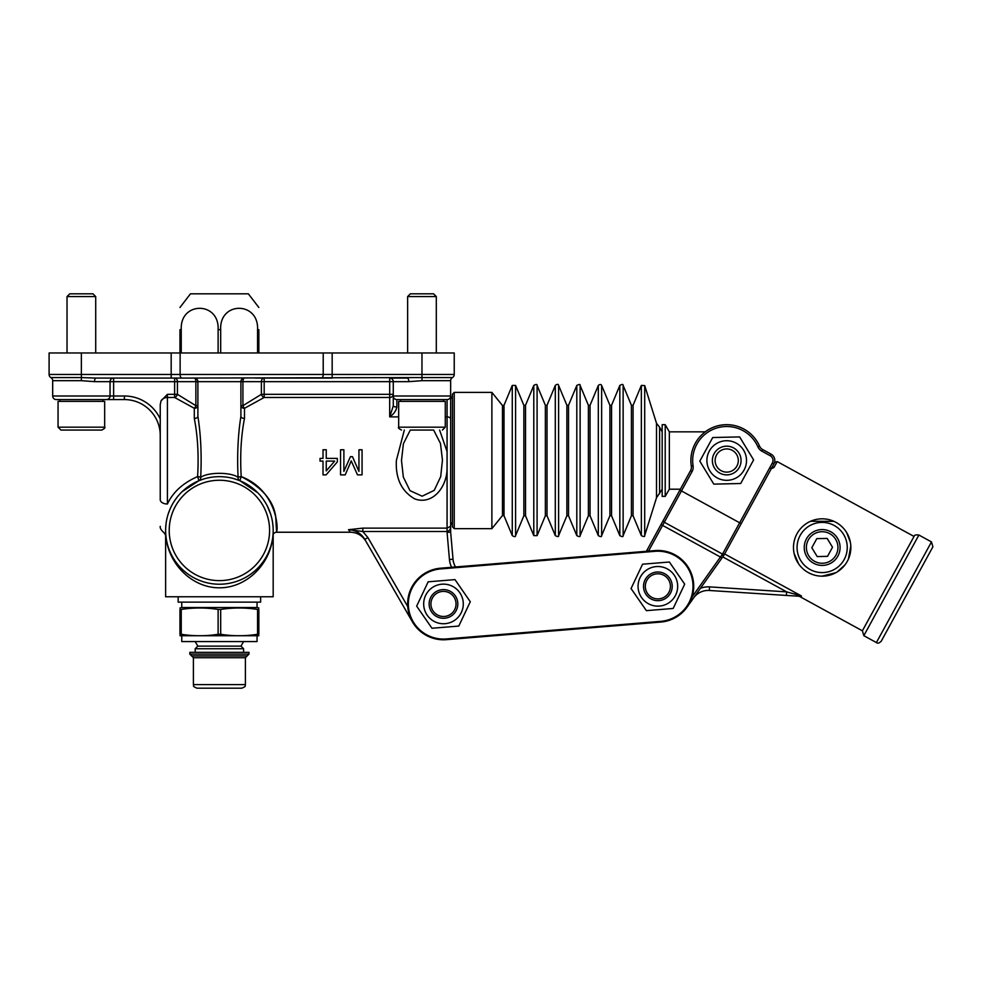 <?xml version="1.0" encoding="UTF-8"?>
<svg xmlns="http://www.w3.org/2000/svg" width="982" height="982" viewBox="0 0 982 982"><rect width="100%" height="100%" fill="white"/><g stroke="black" fill="none" stroke-linecap="round" stroke-linejoin="round"><path stroke-width="1.47" d="M269.436 510.714L269.805 511.671M179.964 307.489L190.471 293.814L248.336 293.814L258.843 307.489M181.24 352.968L181.24 329.67L179.964 329.67C179.964 301.204 179.964 301.204 179.964 329.67L179.964 352.968M181.24 329.67C179.792 301.204 219.575 301.204 218.114 329.67L218.114 352.968M220.68 352.968L220.68 329.67C219.232 301.204 259.015 301.204 257.554 329.67L257.554 352.968M257.554 329.67L258.843 329.67C258.843 301.204 258.843 301.204 258.843 329.67L258.843 352.968M421.965 352.968L421.965 374.473L454.236 374.473A3.584 3.584 0 0 1 452.444 377.579A3.584 3.584 0 0 0 454.236 374.473L454.236 352.968L49.1 352.968L49.1 374.473A3.584 3.584 0 0 0 50.892 377.579A3.584 3.584 0 0 1 52.684 380.685L52.684 395.992A3.584 3.584 0 0 0 56.269 399.576L106.461 399.576A3.584 3.584 0 0 0 110.045 395.992L52.684 395.992A3.584 3.584 0 0 0 56.269 399.576A3.584 3.584 0 0 1 52.684 395.992M407.628 352.968L407.628 296.564L436.303 296.564L436.303 352.968M436.303 296.564L433.553 293.814L410.378 293.814L407.628 296.564M67.022 352.968L67.022 296.564L95.708 296.564L95.708 352.968M95.708 296.564L92.959 293.814L69.771 293.814L67.022 296.564M96.604 378.07L113.63 378.07A3.584 3.584 0 0 0 110.045 381.654L195.872 381.654A3.584 1.571 -90 0 0 194.301 378.07A3.584 3.584 0 0 1 197.885 381.654A3.584 3.584 0 0 0 194.301 378.07L96.15 378.07L81.371 377.579L81.371 374.473L49.1 374.473M321.421 378.07A3.584 1.792 -90 0 0 323.213 374.473L180.123 374.473A3.584 1.792 -90 0 0 181.915 378.07L421.965 377.579L421.965 380.685L450.652 380.685L450.652 395.992A3.584 3.584 0 0 1 447.068 399.576L447.068 416.884L445.276 416.884M450.652 380.685A3.584 3.584 0 0 1 452.444 377.579L421.965 377.579L421.965 374.473L332.162 374.473L332.162 378.07L255.246 378.07M96.15 378.07A3.584 1.645 -90 0 0 94.505 381.654L110.045 381.654L110.045 395.992A3.584 3.584 0 0 1 106.461 399.576L124.395 399.576A35.855 35.855 0 0 1 160.238 435.431L160.238 499.666C160.238 535.19 160.238 535.19 160.238 499.666L160.238 404.633L161.011 400.938L167.419 394.322L174.624 394.322L174.624 378.07A3.584 2.799 90 0 1 177.423 381.654L177.423 394.322A3.584 2.578 -55.9 0 1 174.624 397.477L194.301 408.291L194.301 418.43A3.584 2.099 180 0 0 197.885 416.319L197.885 381.654L195.872 381.654L195.872 405.676L177.423 394.322L174.624 394.322L174.624 397.477L167.419 397.477L167.419 394.322M52.684 380.685L81.371 380.685L94.505 381.654M113.63 399.576L106.461 399.576A3.584 3.584 0 0 0 110.045 395.992L113.63 395.992L113.63 399.576M450.64 526.524L450.652 532.17L450.652 526.242L447.068 528.132L362.812 528.132L348.512 529.703L362.812 531.508L447.068 531.508C449.412 530.98 450.603 529.224 450.652 526.242L450.652 395.992L393.279 395.992L393.279 405.885L393.279 381.654L389.694 381.654L389.694 394.322L264.183 394.322L264.183 381.654L389.694 381.654L389.694 378.07A3.584 3.584 0 0 1 393.279 381.654L408.831 381.654A3.584 1.645 90 0 0 407.186 378.07M408.831 381.654L421.965 380.685M389.694 378.07L406.732 378.07M244.493 378.07A3.584 1.571 90 0 0 242.922 381.654L240.909 381.654A3.584 3.584 0 0 1 244.493 378.07A3.584 3.584 0 0 0 240.909 381.654L240.909 416.319A3.584 2.099 180 0 0 244.493 418.43L244.493 408.291L264.183 397.477A3.584 2.578 55.9 0 1 261.384 394.322L242.922 405.676L242.922 381.654L261.384 381.654L261.384 394.322L264.183 394.322L264.183 397.477L389.694 397.477L389.694 394.322L393.279 394.322A3.584 3.155 0 0 1 389.694 397.477L389.694 416.884C393.537 414.33 395.93 411.028 396.875 406.99L395.856 410.329M244.493 408.291A3.584 1.448 65.4 0 1 242.922 405.676L240.909 405.676A3.584 2.615 0 0 0 244.493 408.291M195.872 405.676A3.584 1.448 -65.4 0 1 194.301 408.291A3.584 2.615 0 0 0 197.885 405.676L195.872 405.676M240.909 416.319C237.975 434.805 237.03 455.157 238.086 477.375C231.052 471.974 207.705 472.011 200.709 477.375C201.776 455.157 200.831 434.805 197.885 416.319M244.493 418.43C241.069 436.033 239.964 455.415 241.204 476.577C262.096 487.416 273.597 500.808 275.709 516.753L276.543 531.643C278.471 530.12 277.489 490.644 241.204 476.577A3.584 0.798 -7.5 0 0 238.086 477.375A3.584 3.056 112.3 0 0 239.841 480.689L257.861 492.841M182.235 491.565L198.965 480.689A3.584 3.056 -112.3 0 0 200.709 477.375A3.584 0.798 7.5 0 0 197.603 476.577C183.045 482.972 172.979 492.117 167.419 504.012C161.87 541.868 161.87 541.868 167.419 504.012A7.169 4.345 180 0 1 160.238 499.666M194.301 418.43C197.738 436.033 198.843 455.415 197.603 476.577L198.965 480.689L203.679 479.02M241.204 476.577L239.841 480.689L233.667 478.59M206.686 478.185L210.565 477.387L206.699 478.185M263.201 499.224L265.03 501.986M267.178 505.755L270.676 514.212M272.579 522.412L273.045 526.524M165.798 535.104C167.861 564.024 192.214 587.96 219.391 587.801C246.58 587.972 270.934 564.024 272.996 535.116L272.959 535.313A53.777 53.777 0 0 0 221.834 476.712A53.777 53.777 0 0 0 165.627 530.44A53.777 53.777 0 0 0 216.961 584.167A53.777 53.777 0 0 0 272.959 535.313A53.777 53.777 0 0 0 221.834 476.712A53.777 53.777 0 0 0 165.627 530.44A53.777 53.777 0 0 0 216.961 584.167A53.777 53.777 0 0 0 272.959 535.313L273.008 534.981M165.688 527.567L166.081 523.431M168.352 513.512L170.573 507.903M173.937 501.704L176.981 497.371M273.18 534.49L273.18 596.761L165.627 596.761L165.627 534.552M165.786 526.168L165.627 529.433L165.786 526.168M447.068 399.576L396.875 399.576A3.584 3.584 0 0 1 393.279 395.992A3.584 3.584 0 0 0 396.875 399.576L396.875 406.99A3.584 1.117 0 0 1 393.279 405.885L389.694 416.884L398.667 416.884M446.417 639.663L660.8 622.06A35.855 35.855 0 0 0 687.105 607.085A35.855 35.855 0 0 1 660.8 622.06L446.417 639.663L660.8 622.06A35.855 35.855 0 0 0 693.599 583.394A35.855 35.855 0 0 0 654.933 550.595L440.55 568.197A35.855 35.855 0 0 0 407.751 606.864A35.855 35.855 0 0 0 446.417 639.663L446.356 638.951L660.751 621.348L446.356 638.951A35.131 35.131 0 0 1 408.463 606.815A35.131 35.131 0 0 1 440.599 568.922L440.55 568.197A35.855 35.855 0 0 0 407.751 606.864A35.855 35.855 0 0 0 446.417 639.663L660.8 622.06L660.751 621.348A35.131 35.131 0 0 0 692.887 583.455A35.131 35.131 0 0 0 654.994 551.319L654.933 550.595M687.105 607.085L724.016 555.088L773.926 463.885A7.169 7.169 0 0 0 771.066 454.15L762.683 449.56A7.169 7.169 0 0 1 759.552 446.135A35.855 35.855 0 0 0 705.199 431.847L669.343 431.847L665.207 424.678L662.175 424.678L662.175 496.376L665.207 496.376L665.207 424.678M693.562 597.989A17.922 17.922 0 0 1 709.335 590.477L786.41 595.436L786.643 591.864L709.569 586.892A21.506 21.506 0 0 0 700.448 588.292L721.893 558.071L720.432 557.027L721.93 555.174L723.979 555.125L723.243 556.168M771.177 468.819L774.012 467.457L777.216 461.589L774.786 462.301L773.926 463.885L772.343 463.013L739.642 522.78L741.226 523.639L724.63 553.946L801.484 596L786.643 591.864L722.727 556.892M876.398 642.559C877.589 643.701 879.209 643.222 881.271 641.136L932.9 546.79L931.476 541.917L876.398 642.559L863.816 635.685L918.894 535.03C915.875 534.601 914.242 535.08 914.033 536.454L862.392 630.812L799.262 596.27L801.03 596.381L786.41 595.436M808.395 572.666L812.224 574.396L808.395 572.666M798.624 563.877L794.094 553.394L798.612 563.864M794.008 542.015L794.573 539.67M801.324 527.788L802.834 526.315M810.481 521.295L833.927 521.332M839.156 524.388L840.469 525.419M850.375 542.297L846.693 532.625L850.363 542.248M848.509 558.832L850.805 545.882L848.448 558.967M844.851 565.043L837.364 571.819M835.903 572.678L822.008 576.176M797.003 533.729A28.687 28.687 0 0 0 808.395 572.653A28.687 28.687 0 0 0 847.331 561.262A28.687 28.687 0 0 0 835.928 522.338A28.687 28.687 0 0 0 797.003 533.729A28.687 28.687 0 0 0 808.395 572.653A28.687 28.687 0 0 0 847.331 561.262A28.687 28.687 0 0 0 835.928 522.338A28.687 28.687 0 0 0 797.003 533.729M822.572 565.411A17.922 17.922 0 0 0 837.474 538.185A17.922 17.922 0 0 0 806.443 538.885A17.922 17.922 0 0 0 822.572 565.411A17.922 17.922 0 0 0 837.474 538.185A17.922 17.922 0 0 0 806.443 538.885A17.922 17.922 0 0 0 822.572 565.411M827.544 556.34L817.196 556.573L811.819 547.735L816.791 538.652L827.139 538.418L832.515 547.256L827.544 556.34M770.551 468.328L771.68 467.96A1.792 1.571 28.7 0 1 774.012 467.457M726.385 446.184A14.337 14.337 0 0 1 740.612 464.081A14.337 14.337 0 0 1 726.717 474.871M757.908 446.859L759.552 446.135A35.855 35.855 0 0 0 691.303 466.119L693.071 465.836A8.961 8.961 0 0 1 692.077 471.532A8.961 8.961 0 0 0 693.071 465.836A34.063 34.063 0 0 1 757.908 446.859A8.961 8.961 0 0 0 761.823 451.131L762.683 449.56A7.169 7.169 0 0 1 759.552 446.135A35.855 35.855 0 0 0 691.303 466.119A7.169 7.169 0 0 1 690.506 470.673L646.905 550.362A7.169 7.169 0 0 1 646.279 551.307M631.058 588.537L642.559 564.208L669.368 562.011L684.687 584.13L673.186 608.459L646.365 610.657L631.058 588.537M638.128 587.948A19.812 19.812 0 0 0 669.147 602.617A19.812 19.812 0 0 0 666.336 568.418A19.812 19.812 0 0 0 638.128 587.948M656.7 572.04A14.337 14.337 0 0 0 643.676 588.378A14.337 14.337 0 0 0 660.776 600.37A14.337 14.337 0 0 0 671.713 582.572A14.337 14.337 0 0 0 647.703 576.225A14.337 14.337 0 0 0 654.208 600.198A14.337 14.337 0 0 0 671.713 582.572M669.982 583.05A12.545 12.545 0 0 1 654.663 598.468A12.545 12.545 0 0 1 648.967 577.49A12.545 12.545 0 0 1 669.982 583.05M431.97 628.259L416.663 606.139L428.164 581.81L454.985 579.613L470.292 601.733L458.79 626.062L431.97 628.259M435.014 621.839A19.812 19.812 0 0 0 463.222 602.31A19.812 19.812 0 0 0 432.203 587.653A19.812 19.812 0 0 0 435.014 621.839M431.687 612.093A14.337 14.337 0 0 1 430.509 597.805A14.337 14.337 0 0 0 439.629 617.752A14.337 14.337 0 0 0 457.747 605.391A14.337 14.337 0 0 0 437.604 590.857A14.337 14.337 0 0 0 435.087 615.567A14.337 14.337 0 0 0 457.747 605.391M455.967 605.207A12.545 12.545 0 0 1 436.143 614.118A12.545 12.545 0 0 1 438.34 592.49A12.545 12.545 0 0 1 455.967 605.207M648.525 551.123L681.459 490.939L739.642 522.78L722.507 554.093A1.792 1.78 28.7 0 0 724.937 553.394A1.792 1.78 -151.3 0 1 722.507 554.093L692.126 596.921M699.81 461.147L712.723 437.53L739.63 436.916L753.611 459.907L740.698 483.512L713.791 484.126L699.81 461.147M706.905 460.975A19.812 19.812 0 0 0 737.003 477.448A19.812 19.812 0 0 0 736.218 443.152A19.812 19.812 0 0 0 706.905 460.975M741.054 460.202A14.337 14.337 0 0 0 719.254 448.271A14.337 14.337 0 0 0 719.831 473.103A14.337 14.337 0 0 0 741.054 460.202A14.337 14.337 0 0 0 733.591 447.939M738.304 460.263A11.588 11.588 0 0 1 721.144 470.697A11.588 11.588 0 0 1 720.69 450.628A11.588 11.588 0 0 1 738.304 460.263M407.714 606.532L367.919 537.596L364.813 539.388L412.428 621.864L365.844 541.18C362.26 535.423 357.092 532.44 350.316 532.219L348.512 529.703C355.607 530.071 361.045 533.3 364.813 539.388M455.55 566.97A17.922 17.922 0 0 1 453.021 559.224L450.652 532.17L447.068 532.33L449.449 559.531A21.506 21.506 0 0 0 451.634 567.289M362.812 528.132L362.812 531.508L367.919 537.596M452.444 399.097L450.652 395.992L450.652 525.063L452.444 521.958M454.236 392.395L452.444 394.187L452.444 526.855L454.236 528.647L491.884 528.647L491.884 392.395L454.236 392.395L454.236 528.647M404.326 430.055L396.36 460.521C395.451 478.627 401.613 491.43 414.846 498.942C432.497 505.227 446.417 487.551 447.068 469.494L447.055 451.56L439.605 430.055M433.639 430.055L440.464 443.447L442.452 460.006L440.709 476.626L434.228 490.349L422.162 496.192L409.985 490.656L403.332 477.08L401.491 460.521L403.406 443.704L410.304 430.055M326.245 458.398L337.329 458.398L337.329 461.933L326.098 474.871L323.017 474.871L323.017 461.098L320.022 461.098L320.022 458.398L323.017 458.398L323.017 449.768L326.245 449.768L326.245 458.398M334.69 461.098L326.245 470.906L326.245 461.098L334.69 461.098M340.545 474.871L340.545 449.768L343.884 449.768L343.884 471.385L350.427 456.679L352.464 456.679L358.946 471.385L358.946 449.768L362.063 449.768L362.063 474.871L357.509 474.871L351.237 460.889L345.185 474.871L340.545 474.871M70.606 430.055L101.809 430.055L60.933 430.055L58.061 427.182L58.061 401.368L104.669 401.368L104.669 427.182L58.061 427.182L60.933 430.055M433.614 401.368L445.276 401.368L445.276 427.182L398.667 427.182L398.667 401.368L433.614 401.368M411.213 430.055L432.718 430.055M680.366 489.208L669.343 489.208L669.343 431.847M178.172 596.761L178.172 602.138L260.635 602.138L260.635 596.761M181.756 602.138L181.756 607.527L257.051 607.527L257.051 602.138M181.24 634.286L179.964 634.286C179.964 636.226 179.964 636.226 179.964 634.286C179.964 636.226 179.964 636.226 179.964 634.286L179.964 609.441C179.964 607.502 179.964 607.502 179.964 609.441C179.964 607.502 179.964 607.502 179.964 609.441L181.24 609.441L181.24 634.286C193.54 636.226 205.827 636.226 218.114 634.286L220.68 634.286C232.98 636.226 245.267 636.226 257.554 634.286L258.843 634.286C258.843 636.226 258.843 636.226 258.843 634.286C258.843 636.226 258.843 636.226 258.843 634.286L258.843 609.441L257.554 609.441C245.267 607.502 232.98 607.502 220.68 609.441L218.114 609.441C205.827 607.502 193.54 607.502 181.24 609.441M258.843 609.441C258.843 607.502 258.843 607.502 258.843 609.441C258.843 607.502 258.843 607.502 258.843 609.441M257.554 634.286L257.554 609.441M220.68 609.441L220.68 634.286M218.114 634.286L218.114 609.441M179.964 635.722L258.843 635.722M181.756 636.201L181.756 641.577L257.051 641.577L257.051 636.201M195.197 641.577L197.824 646.131L240.971 646.131L243.597 641.577M240.971 646.131L243.597 648.746L195.197 648.746L195.197 652.33M197.824 646.131L195.197 648.746M248.974 654.135L248.974 652.33L189.821 652.33L189.821 654.135L191.613 655.927L247.182 655.927L248.974 654.135L189.821 654.135M193.405 684.601C194.645 685.976 191.134 685.694 196.989 688.186L241.805 688.186C247.439 685.853 244.322 685.841 245.39 684.601L193.405 684.601L193.405 657.719L245.39 657.719L247.182 655.927M740.649 463.921A14.337 14.337 0 0 1 712.38 460.853M218.114 329.67L220.68 329.67M81.371 352.968L81.371 374.473L171.175 374.473L171.175 352.968M171.175 378.07L171.175 374.473L180.123 374.473L180.123 352.968M332.162 352.968L332.162 374.473L323.213 374.473L323.213 352.968M81.371 380.685L81.371 377.579L50.892 377.579M124.395 399.576L124.395 395.992L113.63 395.992L113.63 378.07M160.238 418.995A39.44 39.44 0 0 0 124.395 395.992M264.183 381.654L264.183 378.07A3.584 2.799 -90 0 0 261.384 381.654L264.183 381.654M197.885 381.654L240.909 381.654M169.211 530.44A50.192 50.192 0 0 1 244.493 486.974A50.192 50.192 0 0 1 244.493 573.905A50.192 50.192 0 0 1 169.211 530.44M167.419 504.012L167.419 397.477A7.169 6.309 180 0 0 161.011 400.938M450.652 419.056A3.584 2.185 180 0 0 447.068 416.884L447.068 451.56M653.631 621.937L453.463 638.374M834.209 525.48A25.102 25.102 0 0 1 844.176 559.544A25.102 25.102 0 0 1 810.113 569.511A25.102 25.102 0 0 1 800.146 535.448A25.102 25.102 0 0 1 834.209 525.48M822.523 563.263A15.773 15.773 0 0 1 808.321 539.928A15.773 15.773 0 0 1 835.645 539.302A15.773 15.773 0 0 1 822.523 563.263M773.926 463.885A7.169 7.169 0 0 0 771.066 454.15L770.207 455.722A5.376 5.376 0 0 1 772.343 463.013M691.303 466.119A7.169 7.169 0 0 1 690.506 470.673L692.077 471.532L681.459 490.939L679.888 490.079M709.569 586.892L709.335 590.477M720.432 557.027L661.033 524.535M648.316 551.148L646.905 550.362M440.599 568.922L654.994 551.319M447.068 469.494L447.068 532.33M722.507 554.093L664.323 522.264A1.792 1.78 -151.3 0 1 663.611 519.834M761.823 451.131L770.207 455.722M449.449 559.531L453.021 559.224M502.477 515.538L503.999 515.759L503.999 405.296L502.477 405.505L502.477 515.538L491.884 528.647M503.999 405.296L512.273 385.435L512.273 535.62L503.999 515.759M523.86 405.296L523.86 515.759L525.517 515.759L525.517 405.296L523.86 405.296L515.587 385.435L515.587 535.62C515.587 536.982 514.482 536.982 512.273 535.62M525.517 405.296L533.791 385.435L533.791 535.62L525.517 515.759M545.366 405.296L545.366 515.759L547.023 515.759L547.023 405.296L545.366 405.296L537.093 385.435L537.093 535.62L533.791 535.62M547.023 405.296L555.296 385.435L555.296 535.62L547.023 515.759M566.884 405.296L566.884 515.759L568.529 515.759L568.529 405.296L566.884 405.296L558.611 385.435L558.611 535.62C558.819 536.872 557.715 536.872 555.296 535.62M568.529 405.296L576.802 385.435L576.802 535.62L568.529 515.759M588.39 405.296L588.39 515.759L590.047 515.759L590.047 405.296L588.39 405.296L580.117 385.435L580.117 535.62C580.264 536.909 579.159 536.909 576.802 535.62M590.047 405.296L598.32 385.435L598.32 535.62L590.047 515.759M609.908 405.296L609.908 515.759L611.553 515.759L611.553 405.296L609.908 405.296L601.635 385.435L601.635 535.62C601.745 536.921 600.64 536.921 598.32 535.62M611.553 405.296L619.826 385.435L619.826 535.62L611.553 515.759M631.414 405.296L631.414 515.759L633.071 515.759L633.071 405.296L631.414 405.296L623.14 385.435L623.14 535.62C623.251 536.933 622.146 536.933 619.826 535.62M633.071 405.296L641.344 385.435L641.344 535.62L633.071 515.759M662.175 431.835L659.609 427.244L659.609 493.799L659.609 427.244L656.504 423.267L644.708 385.595L644.708 535.46C644.941 536.823 643.824 536.884 641.344 535.62M656.504 423.267L656.504 497.776L644.708 535.46M172.034 555.91L170.672 553.185M350.328 532.232L276.519 532.232C274.481 532.428 273.291 533.508 272.959 535.46M268.135 553.185L266.773 555.91M160.238 526.364C159.894 528.083 161.134 530.182 163.982 532.661L165.835 535.485M914.033 536.454L777.216 461.589M822.081 576.176L829.937 575.108L835.621 572.825M837.229 571.905L844.986 564.871M931.476 541.917L918.894 535.03M863.816 635.685L862.392 630.812M502.477 405.505L491.884 392.395M515.587 385.435L512.273 385.435M523.86 515.759L515.587 535.62M537.093 385.435C537.215 384.134 536.111 384.134 533.791 385.435M545.366 515.759L537.093 535.62M558.611 385.435C558.279 383.974 557.175 383.974 555.296 385.435M566.884 515.759L558.611 535.62M580.117 385.435C580.313 384.171 579.208 384.171 576.802 385.435M588.39 515.759L580.117 535.62M601.635 385.435C601.021 384.232 599.916 384.232 598.32 385.435M609.908 515.759L601.635 535.62M623.14 385.435C623.263 384.134 622.158 384.134 619.826 385.435M631.414 515.759L623.14 535.62M644.708 385.595L641.344 385.435M662.175 489.22L656.504 497.776M104.669 427.182L104.669 427.195C105.504 427.6 104.546 428.557 101.809 430.055M104.657 427.428L104.522 428.078M400.46 399.576L400.46 401.368M443.483 399.576L443.483 401.368M398.667 427.182C397.87 427.735 398.827 428.692 401.528 430.055M445.276 427.182L442.403 430.055M59.853 399.576L59.853 401.368M102.877 399.576L102.877 401.368M669.343 489.208L665.207 496.376M181.756 607.527L179.964 608.005M257.051 607.527L258.843 608.005M243.597 648.746L243.597 652.33M193.405 657.719L191.613 655.927M245.39 684.601L245.39 657.719"/></g></svg>
